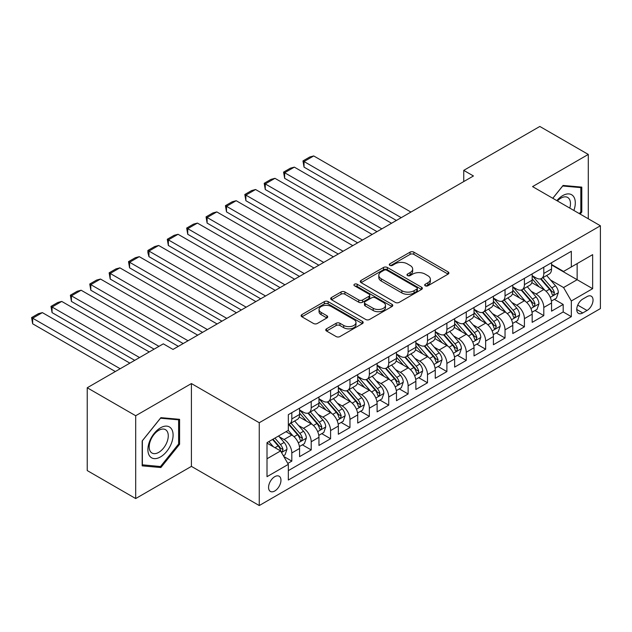<?xml version="1.0" encoding="UTF-8"?>
<svg xmlns="http://www.w3.org/2000/svg" width="632" height="632" viewBox="0 0 632 632"><rect width="100%" height="100%" fill="white"/><g stroke="black" fill="none" stroke-linecap="round" stroke-linejoin="round"><path stroke-width="0.95" d="M425.233 285.79A1.88 1.09 0 0 0 427.896 285.79L448.112 274.114A2.694 1.556 0 0 0 448.894 273.016A2.694 1.556 0 0 0 448.112 271.918L413.865 252.152A2.694 1.556 0 0 0 410.057 252.152L389.841 263.82A1.88 1.09 0 0 0 389.288 264.587A1.88 1.09 0 0 0 389.841 265.361A1.88 1.09 0 0 0 392.504 265.361L395.118 263.844A8.611 4.969 0 0 1 407.3 263.844L410.152 265.495A8.611 4.969 0 0 1 412.672 269.011A8.611 4.969 0 0 1 410.152 272.526L407.537 274.035A1.88 1.09 0 0 0 406.984 274.802A1.88 1.09 0 0 0 407.537 275.576A1.88 1.09 0 0 0 410.2 275.576L412.815 274.059A8.611 4.969 0 0 1 424.996 274.059L427.848 275.71A8.611 4.969 0 0 1 430.368 279.226A8.611 4.969 0 0 1 427.848 282.741L425.233 284.25A1.88 1.09 0 0 0 424.68 285.016A1.88 1.09 0 0 0 425.233 285.79L425.233 284.25M274.762 490.993A8.769 5.064 120 0 0 280.49 483.267A8.769 5.064 120 0 0 279.147 476.236A8.769 5.064 120 0 0 274.762 476.67A8.769 5.064 120 0 0 269.035 484.404A8.769 5.064 120 0 0 270.377 491.427A8.769 5.064 120 0 0 274.762 490.993M326.531 328.822A2.694 1.556 0 0 0 325.749 329.92A2.694 1.556 0 0 0 326.531 331.018L336.145 336.564A2.694 1.556 0 0 0 339.945 336.564L362.397 323.6A2.694 1.556 0 0 0 363.187 322.502A2.694 1.556 0 0 0 362.397 321.404L328.15 301.638A2.694 1.556 0 0 0 324.342 301.638L301.899 314.594A2.694 1.556 0 0 0 301.108 315.692A2.694 1.556 0 0 0 301.899 316.79L313.504 323.489A2.694 1.556 0 0 0 317.303 323.489L326.918 317.943A2.694 1.556 0 0 0 327.7 316.845A2.694 1.556 0 0 0 326.918 315.747L321.159 312.429A7.197 4.155 0 0 1 319.049 309.49A7.197 4.155 0 0 1 323.497 305.651A7.197 4.155 0 0 1 331.334 306.552L353.88 319.563A7.197 4.155 0 0 1 355.99 322.502A7.197 4.155 0 0 1 351.55 326.341A7.197 4.155 0 0 1 343.705 325.44L339.945 323.276A2.694 1.556 0 0 0 336.145 323.276L326.531 328.822L326.531 331.018M191.417 383.561L135.69 415.738L87.232 387.764L87.232 470.571L135.69 498.553L191.417 466.377L259.254 505.545L259.254 422.729L191.417 383.561L191.417 466.377M588.289 218.783L588.289 154.429L532.563 186.606L600.4 225.774L259.254 422.729M588.289 154.429L539.831 126.455L463.746 170.379L463.746 181.574M87.232 387.764L163.309 343.84L173.002 349.433L473.439 175.972L463.746 170.379M395.316 302.404A2.694 1.556 0 0 0 399.116 302.404L421.568 289.44A2.694 1.556 0 0 0 422.358 288.342A2.694 1.556 0 0 0 421.568 287.244L387.321 267.47A2.694 1.556 0 0 0 383.513 267.47L361.062 280.434A2.694 1.556 0 0 0 360.28 281.532A2.694 1.556 0 0 0 361.062 282.63L395.316 302.404M355.255 286.193A1.88 1.09 0 0 1 357.167 286.462L357.167 284.226L391.982 304.324A2.694 1.556 0 0 1 392.772 305.422A2.694 1.556 0 0 1 391.982 306.52L369.53 319.484A2.694 1.556 0 0 1 365.731 319.484L331.484 299.71L331.484 297.514A2.694 1.556 0 0 0 330.694 298.612A2.694 1.556 0 0 0 331.484 299.71M331.484 297.514L341.09 291.968A2.694 1.556 0 0 1 344.89 291.968L358.779 299.987A2.694 1.556 0 0 0 362.586 299.987L368.962 296.305A2.694 1.556 0 0 0 369.752 295.207A2.694 1.556 0 0 0 368.962 294.109L354.505 285.759A1.88 1.09 0 0 1 353.952 284.993A1.88 1.09 0 0 1 355.113 283.989A1.88 1.09 0 0 1 357.167 284.226M287.797 463.438L291.818 461.115L283.776 456.47M279.202 436.712L284.068 439.517A10.965 6.328 60 0 1 291.818 452.947L299.576 448.475L299.576 456.644L311.205 449.929L302.38 444.833M298.581 425.518L303.447 428.33A10.965 6.328 60 0 1 311.205 441.76L318.955 437.281L318.955 445.449L330.583 438.734L321.767 433.647M317.967 414.323L322.834 417.136A10.965 6.328 60 0 1 330.583 430.566L338.341 426.087L338.341 434.255L349.97 427.548L341.146 422.453M337.346 403.137L342.212 405.949A10.965 6.328 60 0 1 349.97 419.372L357.72 414.9L357.72 423.069L369.349 416.354L360.532 411.258M356.732 391.943L361.599 394.755A10.965 6.328 60 0 1 369.349 408.185L377.107 403.706L377.107 411.874L388.735 405.159L379.919 400.072M376.119 380.756L380.985 383.561A10.965 6.328 60 0 1 388.735 396.991L396.485 392.519L396.485 400.688L408.122 393.973L399.298 388.877M395.498 369.562L400.364 372.374A10.965 6.328 60 0 1 408.122 385.804L415.872 381.325L415.872 389.494L427.501 382.779L418.684 377.691M414.884 358.376L419.751 361.18A10.965 6.328 60 0 1 427.501 374.61L435.258 370.139L435.258 378.307L446.887 371.592L438.063 366.497M434.263 347.181L439.129 349.994A10.965 6.328 60 0 1 446.887 363.424L454.637 358.944L454.637 367.113L466.266 360.398L457.45 355.31M453.65 335.995L458.516 338.799A10.965 6.328 60 0 1 466.266 352.229L474.024 347.758L474.024 355.927L485.653 349.212L476.828 344.116M473.028 324.801L477.895 327.613A10.965 6.328 60 0 1 485.653 341.043L493.402 336.564L493.402 344.732L505.031 338.017L496.215 332.93M492.415 313.606L497.281 316.419A10.965 6.328 60 0 1 505.031 329.849L512.789 325.369L512.789 333.538L524.418 326.831L515.601 321.735M511.802 302.42L516.668 305.232A10.965 6.328 60 0 1 524.418 318.654L532.168 314.183L532.168 322.352L543.804 315.637L543.804 307.468A10.965 6.328 -120 0 0 536.047 294.038L531.18 291.226M534.98 310.541L543.804 315.637M299.576 448.475A10.965 6.328 -120 0 0 291.818 435.045L286.004 431.688M318.955 437.281A10.965 6.328 -120 0 0 311.205 423.851L299.213 416.93M338.341 426.087A10.965 6.328 -120 0 0 330.583 412.664L318.599 405.736M357.72 414.9A10.965 6.328 -120 0 0 349.97 401.47L337.986 394.55M377.107 403.706A10.965 6.328 -120 0 0 369.349 390.276L357.364 383.355M396.485 392.519A10.965 6.328 -120 0 0 388.735 379.089L376.751 372.169M415.872 381.325A10.965 6.328 -120 0 0 408.122 367.895L396.13 360.975M435.258 370.139A10.965 6.328 -120 0 0 427.501 356.709L415.516 349.788M454.637 358.944A10.965 6.328 -120 0 0 446.887 345.514L434.895 338.594M474.024 347.758A10.965 6.328 -120 0 0 466.266 334.328L454.282 327.408M493.402 336.564A10.965 6.328 -120 0 0 485.653 323.134L473.668 316.213M512.789 325.369A10.965 6.328 -120 0 0 505.031 311.947L493.047 305.019M532.168 314.183A10.965 6.328 -120 0 0 524.418 300.753L512.433 293.833M587.025 296.613L582.759 299.07A8.5 4.906 120 0 0 577.213 306.56A8.5 4.906 120 0 0 578.509 313.369A8.5 4.906 120 0 0 582.759 312.951L587.025 310.486A8.5 4.906 120 0 0 592.579 303.005A8.5 4.906 120 0 0 591.276 296.195A8.5 4.906 120 0 0 587.025 296.613M259.254 505.545L600.4 308.59L600.4 225.774M267.012 458.769L280.576 450.932L288.334 464.362L288.334 480.028L571.328 316.648L571.328 300.974L563.57 287.544L550.567 280.039M288.334 464.362L267.012 476.67L267.012 442.653L288.334 430.345L288.334 414.671L571.328 251.291L571.328 266.957L592.65 254.649L592.65 288.666L571.328 300.974M299.576 409.978L303.447 412.214A10.965 6.328 60 0 0 308.93 412.759L316.687 408.28A10.965 6.328 -120 0 0 318.955 403.263L318.955 396.991M318.955 398.784L322.834 401.02A10.965 6.328 60 0 0 328.316 401.565L336.066 397.086A10.965 6.328 -120 0 0 338.341 392.069L338.341 385.804M338.341 387.59L342.212 389.833A10.965 6.328 60 0 0 347.695 390.371L355.453 385.899A10.965 6.328 -120 0 0 357.72 380.875L357.72 374.61M357.72 376.403L361.599 378.639A10.965 6.328 60 0 0 367.081 379.184L374.831 374.705A10.965 6.328 -120 0 0 377.107 369.688L377.107 363.424M377.107 365.209L380.985 367.453A10.965 6.328 60 0 0 386.468 367.99L394.218 363.519A10.965 6.328 -120 0 0 396.485 358.494L396.485 352.229M396.485 354.023L400.364 356.258A10.965 6.328 60 0 0 405.847 356.803L413.604 352.324A10.965 6.328 -120 0 0 415.872 347.308L415.872 341.035M415.872 342.828L419.751 345.064A10.965 6.328 60 0 0 425.233 345.609L432.983 341.138A10.965 6.328 -120 0 0 435.258 336.113L435.258 329.849M435.258 331.642L439.129 333.878A10.965 6.328 60 0 0 444.612 334.423L452.37 329.943A10.965 6.328 -120 0 0 454.637 324.927L454.637 318.654M454.637 320.448L458.516 322.683A10.965 6.328 60 0 0 463.999 323.228L471.748 318.749A10.965 6.328 -120 0 0 474.024 313.733L474.024 307.468M474.024 309.261L477.895 311.497A10.965 6.328 60 0 0 483.377 312.042L491.135 307.563A10.965 6.328 -120 0 0 493.402 302.546L493.402 296.274M493.402 298.067L497.281 300.303A10.965 6.328 60 0 0 502.764 300.848L510.514 296.368A10.965 6.328 -120 0 0 512.789 291.352L512.789 285.087M512.789 286.873L516.668 289.116A10.965 6.328 60 0 0 522.151 289.654L529.9 285.182A10.965 6.328 -120 0 0 532.168 280.158L532.168 273.893M288.334 470.627L563.183 311.947L563.183 304.442L551.554 311.157L551.554 302.989A10.965 6.328 -120 0 0 543.804 289.559L531.812 282.638M532.168 275.686L536.047 277.922A10.965 6.328 -120 0 0 541.529 278.467A10.965 6.328 -120 0 0 543.804 273.451L543.804 267.178M541.529 278.467L549.287 273.988A10.965 6.328 -120 0 0 551.554 268.971L551.554 262.707M291.818 412.657L291.818 418.929A10.965 6.328 60 0 1 289.551 423.946A10.965 6.328 60 0 1 288.334 424.388M289.551 423.946L297.301 419.466A10.965 6.328 -120 0 0 299.576 414.45L299.576 408.185M311.205 401.47L311.205 407.735A10.965 6.328 60 0 1 308.93 412.759M330.583 390.276L330.583 396.548A10.965 6.328 60 0 1 328.316 401.565M349.97 379.089L349.97 385.354A10.965 6.328 60 0 1 347.695 390.371M369.349 367.895L369.349 374.168A10.965 6.328 60 0 1 367.081 379.184M388.735 356.709L388.735 362.973A10.965 6.328 60 0 1 386.468 367.99M408.122 345.514L408.122 351.779A10.965 6.328 60 0 1 405.847 356.803M427.501 334.328L427.501 340.593A10.965 6.328 60 0 1 425.233 345.609M446.887 323.134L446.887 329.398A10.965 6.328 60 0 1 444.612 334.423M466.266 311.939L466.266 318.212A10.965 6.328 60 0 1 463.999 323.228M485.653 300.753L485.653 307.018A10.965 6.328 60 0 1 483.377 312.042M505.031 289.559L505.031 295.831A10.965 6.328 60 0 1 502.764 300.848M524.418 278.372L524.418 284.637A10.965 6.328 60 0 1 522.151 289.654M524.418 318.654L524.418 326.831M505.031 329.849L505.031 338.017M485.653 341.043L485.653 349.212M466.266 352.229L466.266 360.398M446.887 363.424L446.887 371.592M427.501 374.61L427.501 382.779M408.122 385.804L408.122 393.973M388.735 396.991L388.735 405.159M369.349 408.185L369.349 416.354M349.97 419.372L349.97 427.548M330.583 430.566L330.583 438.734M311.205 441.76L311.205 449.929M291.818 452.947L291.818 461.115M280.576 450.932L267.012 443.103M563.57 287.544L577.142 279.715L577.142 263.599L592.65 254.649M551.554 264.942L592.65 288.666M551.554 264.492L563.57 271.436L571.328 266.957M135.69 415.738L135.69 498.553M554.367 299.355L563.183 304.442M563.183 311.947L571.328 316.648M580.16 214.09L581.796 212.06L581.796 187.119L563.088 185.445L552.771 198.274M142.184 465.863L160.883 467.538L179.591 444.264L179.591 419.324L160.883 417.657L142.184 440.923L142.184 465.863M580.824 211.499L581.796 212.06M178.619 443.704L179.591 444.264M158.909 466.392L160.883 467.538M425.984 286.051L427.848 284.977A8.611 4.969 0 0 0 430.368 281.461L430.368 279.226M412.672 269.011L412.672 271.247A8.611 4.969 0 0 1 410.152 274.762L408.288 275.836M448.072 274.138L413.865 254.388A2.694 1.556 0 0 0 410.057 254.388L390.592 265.622M421.528 289.464L387.321 269.714A2.694 1.556 0 0 0 383.513 269.714L361.101 282.654M416.812 289.108A1.88 1.09 0 0 0 417.365 288.342A1.88 1.09 0 0 0 416.812 287.576L386.752 270.22A1.88 1.09 0 0 0 384.09 270.22L381.325 271.807A8.611 4.969 0 0 0 378.805 275.323A8.611 4.969 0 0 0 381.325 278.838L401.873 290.704A8.611 4.969 0 0 0 414.055 290.704L416.812 289.108L416.812 291.352A1.88 1.09 0 0 0 417.365 290.578L417.365 288.342M378.805 275.323L378.805 277.567A8.611 4.969 0 0 0 381.325 281.082L381.325 278.838M416.812 291.352L414.055 292.94A8.611 4.969 0 0 1 401.873 292.94L381.325 281.082M331.516 299.734L341.09 294.204L341.09 291.968M369.752 295.207L369.752 297.443A2.694 1.556 0 0 1 368.962 298.541L362.586 302.222A2.694 1.556 0 0 1 358.779 302.222L344.89 294.204A2.694 1.556 0 0 0 341.09 294.204M357.167 286.462L391.951 306.544M373.196 308.305A7.197 4.155 0 0 0 381.041 309.206A7.197 4.155 0 0 0 385.481 305.367A7.197 4.155 0 0 0 383.371 302.428L375.432 297.846A2.694 1.556 0 0 0 371.624 297.846L365.249 301.527A2.694 1.556 0 0 0 364.467 302.625A2.694 1.556 0 0 0 365.249 303.723L373.196 308.305L373.196 310.549A7.197 4.155 0 0 0 381.041 311.45A7.197 4.155 0 0 0 385.481 307.61L385.481 305.367M364.467 302.625L364.467 304.861A2.694 1.556 0 0 0 365.249 305.959L365.249 303.723M373.196 310.549L365.249 305.959M355.99 322.502L355.99 324.745A7.197 4.155 0 0 1 351.55 328.585A7.197 4.155 0 0 1 343.705 327.684L339.945 325.512A2.694 1.556 0 0 0 336.145 325.512L326.57 331.042M319.049 309.49L319.049 311.726A7.197 4.155 0 0 0 321.159 314.665L321.159 312.429M326.878 317.967L321.159 314.665M362.365 323.623L328.15 303.873A2.694 1.556 0 0 0 324.342 303.873L301.93 316.814M551.388 301.069L556.397 298.178L558.34 292.584A7.268 4.195 -120 0 0 555.512 285.759L546.656 275.512M401.233 217.661L304.032 161.539L313.725 155.946L410.926 212.068M544.879 290.27L534.372 278.112A20.967 12.111 -120 0 0 532.168 275.805M304.032 167.132L302.965 160.923L304.032 161.539L304.032 167.132L396.39 220.457M539.12 286.857L533.242 280.055A17.404 10.049 -120 0 0 532.168 278.886M540.542 278.862L549.5 289.235A7.268 4.195 60 0 1 552.091 294.236L552.621 295.097L553.6 294.962L554.414 292.893A7.268 4.195 -120 0 0 551.823 287.892L542.967 277.638M541.071 278.688L550.693 289.835A3.697 2.133 60 0 1 551.625 291.281L554.414 292.893M302.965 160.923L309.751 157.005L313.725 155.946M573.864 210.456A17.815 10.286 120 0 0 562.701 195.612A17.815 10.286 120 0 0 556.863 200.636M569.795 208.102A13.493 7.789 120 0 0 567.678 197.46A13.493 7.789 120 0 0 560.932 198.132A13.493 7.789 120 0 0 557.4 200.952M552.81 198.298L562.701 185.998L580.824 187.617L580.824 211.783L579.346 213.616M579.623 186.922L580.824 187.617M171.406 443.348A17.815 10.286 120 0 0 166.801 426.134A17.815 10.286 120 0 0 149.587 441.397A17.815 10.286 120 0 0 154.2 458.611A17.815 10.286 120 0 0 171.406 443.348M166.99 442.092A13.493 7.789 120 0 0 165.473 429.665A13.493 7.789 120 0 0 150.471 440.615A13.493 7.789 120 0 0 151.988 453.033A13.493 7.789 120 0 0 166.99 442.092M142.374 464.915L142.374 440.757L160.496 418.21L178.619 419.83L178.619 443.988L160.496 466.534L142.184 464.804M177.418 419.135L178.619 419.83M532.01 312.263L537.018 309.372L538.954 303.771A7.268 4.195 -120 0 0 536.126 296.953L527.27 286.699M381.854 228.855L284.645 172.734L294.338 167.132L391.548 223.254M525.492 301.464L514.993 289.298A20.967 12.111 -120 0 0 512.789 286.999M284.645 178.327L283.578 172.117L284.645 172.734L284.645 178.327L377.012 231.652M519.733 298.051L513.863 291.249A17.404 10.049 -120 0 0 512.789 290.08M521.163 290.048L530.114 300.421A7.268 4.195 60 0 1 532.705 305.43L533.234 306.291L534.214 306.149L535.035 304.087A7.268 4.195 -120 0 0 532.444 299.078L523.588 288.824M521.684 289.883L531.314 301.03A3.697 2.133 60 0 1 532.247 302.475L535.035 304.087M283.578 172.117L290.365 168.199L294.338 167.132M512.623 323.45L517.632 320.558L519.567 314.965A7.268 4.195 -120 0 0 516.739 308.147L507.883 297.893M362.468 240.042L265.266 183.92L274.96 178.327L372.161 234.448M506.113 312.65L495.607 300.492A20.967 12.111 -120 0 0 493.402 298.185M265.266 189.513L264.2 183.304L265.266 183.92L265.266 189.513L357.625 242.838M500.354 309.238L494.477 302.436A17.404 10.049 -120 0 0 493.402 301.267M501.776 301.243L510.735 311.615A7.268 4.195 60 0 1 513.326 316.616L513.856 317.477L514.835 317.343L515.649 315.273A7.268 4.195 -120 0 0 513.058 310.273L504.202 300.018M502.306 301.069L511.928 312.216A3.697 2.133 60 0 1 512.86 313.662L515.649 315.273M264.2 183.304L270.986 179.385L274.96 178.327M493.244 334.644L498.253 331.753L500.188 326.152A7.268 4.195 -120 0 0 497.36 319.334L488.504 309.08M343.089 251.236L245.88 195.114L255.573 189.513L352.782 245.635M486.727 323.845L476.228 311.687A20.967 12.111 -120 0 0 474.024 309.38M245.88 200.707L244.813 194.498L245.88 195.114L245.88 200.707L338.238 254.032M480.968 320.432L475.09 313.63A17.404 10.049 -120 0 0 474.024 312.461M482.39 312.429L491.348 322.802A7.268 4.195 60 0 1 493.94 327.81L494.469 328.672L495.449 328.529L496.27 326.468A7.268 4.195 -120 0 0 493.679 321.459L484.823 311.205M482.919 312.263L492.541 323.41A3.697 2.133 60 0 1 493.474 324.856L496.27 326.468M244.813 194.498L251.599 190.58L255.573 189.513M473.858 345.83L478.866 342.939L480.802 337.346A7.268 4.195 -120 0 0 477.974 330.528L469.118 320.274M323.702 262.422L226.501 206.301L236.186 200.707L333.396 256.829M467.348 335.031L456.841 322.873A20.967 12.111 -120 0 0 454.637 320.566M226.501 211.902L225.434 205.684L226.501 206.301L226.501 211.902L318.86 265.219M461.589 331.618L455.712 324.816A17.404 10.049 -120 0 0 454.637 323.647M463.011 323.623L471.97 333.996A7.268 4.195 60 0 1 474.561 338.997L475.082 339.858L476.07 339.724L476.884 337.654A7.268 4.195 -120 0 0 474.292 332.653L465.436 322.399M463.533 323.458L473.163 334.597A3.697 2.133 60 0 1 474.095 336.042L476.884 337.654M225.434 205.684L232.213 201.774L236.186 200.707M454.479 357.025L459.488 354.133L461.423 348.54A7.268 4.195 -120 0 0 458.595 341.715L449.739 331.46M304.324 273.617L207.114 217.495L216.808 211.902L314.009 268.015M447.962 346.225L437.463 334.067A20.967 12.111 -120 0 0 435.258 331.76M207.114 223.088L206.048 216.879L207.114 217.495L207.114 223.088L299.473 276.413M442.203 342.813L436.325 336.011A17.404 10.049 -120 0 0 435.258 334.842M443.625 334.818L452.583 345.183A7.268 4.195 60 0 1 455.174 350.191L455.704 351.052L456.683 350.91L457.497 348.848A7.268 4.195 -120 0 0 454.914 343.84L446.058 333.585M444.154 334.644L453.776 345.791A3.697 2.133 60 0 1 454.708 347.237L457.497 348.848M206.048 216.879L212.834 212.96L216.808 211.902M435.093 368.219L440.101 365.328L442.037 359.727A7.268 4.195 -120 0 0 439.208 352.909L430.353 342.655M284.937 284.803L187.736 228.681L197.421 223.088L294.63 279.21M428.583 357.412L418.076 345.254A20.967 12.111 -120 0 0 415.872 342.947M187.736 234.282L186.669 228.065L187.736 228.681L187.736 234.282L280.095 287.6M422.816 354.007L416.946 347.205A17.404 10.049 -120 0 0 415.872 346.036M424.246 346.004L433.204 356.377A7.268 4.195 60 0 1 435.788 361.378L436.317 362.239L437.304 362.104L438.118 360.035A7.268 4.195 -120 0 0 435.527 355.034L426.671 344.78M424.767 345.838L434.397 356.977A3.697 2.133 60 0 1 435.329 358.431L438.118 360.035M186.669 228.065L193.447 224.155L197.421 223.088M415.706 379.405L420.714 376.514L422.658 370.921A7.268 4.195 -120 0 0 419.83 364.095L410.974 353.841M265.551 295.997L168.349 239.876L178.042 234.282L275.244 290.404M409.196 368.606L398.689 356.448A20.967 12.111 -120 0 0 396.485 354.141M168.349 245.469L167.282 239.259L168.349 239.876L168.349 245.469L260.708 298.794M403.437 365.193L397.56 358.391A17.404 10.049 -120 0 0 396.485 357.222M404.859 357.199L413.818 367.563A7.268 4.195 60 0 1 416.409 372.572L416.938 373.433L417.918 373.291L418.732 371.229A7.268 4.195 -120 0 0 416.14 366.22L407.284 355.974M405.389 357.025L415.011 368.172A3.697 2.133 60 0 1 415.943 369.617L418.732 371.229M167.282 239.259L174.069 235.341L178.042 234.282M396.327 390.6L401.336 387.708L403.271 382.107A7.268 4.195 -120 0 0 400.443 375.29L391.587 365.035M246.172 307.184L148.962 251.062L158.656 245.469L255.865 301.59M389.81 379.8L379.311 367.634A20.967 12.111 -120 0 0 377.107 365.328M148.962 256.663L147.896 252.689L147.896 250.454L148.962 251.062L148.962 256.663L241.329 309.988M384.051 376.388L378.181 369.586A17.404 10.049 -120 0 0 377.107 368.417M385.481 368.385L394.431 378.758A7.268 4.195 60 0 1 397.022 383.758L397.552 384.619L398.531 384.485L399.353 382.415A7.268 4.195 -120 0 0 396.762 377.415L387.906 367.16M386.002 368.219L395.632 379.358A3.697 2.133 60 0 1 396.564 380.812L399.353 382.415M147.896 250.454L154.682 246.535L158.656 245.469M376.941 401.786L381.949 398.895L383.893 393.302A7.268 4.195 -120 0 0 381.057 386.476L372.201 376.23M226.785 318.378L129.584 262.256L139.277 256.663L236.479 312.785M370.431 390.987L359.924 378.829A20.967 12.111 -120 0 0 357.72 376.522M129.584 267.85L128.517 261.64L129.584 262.256L129.584 267.85L221.943 321.175M364.672 387.574L358.794 380.772A17.404 10.049 -120 0 0 357.72 379.603M366.094 379.579L375.053 389.952A7.268 4.195 60 0 1 377.644 394.953L378.173 395.814L379.153 395.679L379.966 393.61A7.268 4.195 -120 0 0 377.375 388.609L368.519 378.355M366.623 379.405L376.245 390.552A3.697 2.133 60 0 1 377.178 391.998L379.966 393.61M128.517 261.64L135.303 257.722L139.277 256.663M357.562 412.98L362.57 410.089L364.506 404.488A7.268 4.195 -120 0 0 361.678 397.67L352.822 387.416M207.407 329.572L110.197 273.451L119.89 267.85L217.1 323.971M351.044 402.181L340.545 390.015A20.967 12.111 -120 0 0 338.341 387.716M110.197 279.044L109.131 272.834L110.197 273.451L110.197 279.044L202.556 332.369M345.285 398.768L339.408 391.966A17.404 10.049 -120 0 0 338.341 390.797M346.707 390.766L355.666 401.138A7.268 4.195 60 0 1 358.257 406.147L358.786 407.008L359.766 406.866L360.588 404.804A7.268 4.195 -120 0 0 357.996 399.795L349.141 389.541M347.237 390.6L356.859 401.747A3.697 2.133 60 0 1 357.791 403.192L360.588 404.804M109.131 272.834L115.917 268.916L119.89 267.85M338.175 424.167L343.184 421.275L345.119 415.682A7.268 4.195 -120 0 0 342.291 408.864L333.435 398.61M188.02 340.759L90.818 284.637L100.504 279.044L197.713 335.165M331.666 413.368L321.159 401.209A20.967 12.111 -120 0 0 318.955 398.903M90.818 290.23L89.752 284.021L90.818 284.637L90.818 290.23L183.177 343.555M325.907 409.955L320.029 403.153A17.404 10.049 -120 0 0 318.955 401.984M327.329 401.96L336.287 412.333A7.268 4.195 60 0 1 338.878 417.333L339.4 418.194L340.387 418.06L341.201 415.99A7.268 4.195 -120 0 0 338.61 410.99L329.754 400.735M327.858 401.786L337.48 412.933A3.697 2.133 60 0 1 338.412 414.379L341.201 415.99M89.752 284.021L96.53 280.102L100.504 279.044M318.797 435.361L323.805 432.47L325.741 426.869A7.268 4.195 -120 0 0 322.913 420.051L314.057 409.797M158.948 346.352L71.432 295.831L81.125 290.23L178.327 346.352M312.279 424.562L301.78 412.404A20.967 12.111 -120 0 0 299.576 410.097M71.432 301.425L70.365 295.215L71.432 295.831L71.432 301.425L154.097 349.156M306.52 421.149L300.642 414.347A17.404 10.049 -120 0 0 299.576 413.178M307.942 413.146L316.901 423.519A7.268 4.195 60 0 1 319.492 428.528L320.021 429.389L321.001 429.247L321.814 427.185A7.268 4.195 -120 0 0 319.231 422.176L310.375 411.922M308.471 412.98L318.094 424.127A3.697 2.133 60 0 1 319.026 425.573L321.814 427.185M70.365 295.215L77.151 291.297L81.125 290.23M299.41 446.548L304.419 443.656L306.354 438.063A7.268 4.195 -120 0 0 303.526 431.245L294.67 420.991M139.561 357.546L52.053 307.018L61.739 301.425L149.255 351.953M292.9 435.748L288.263 430.384M52.053 312.619L50.987 306.402L52.053 307.018L52.053 312.619L134.719 360.343M287.133 432.335L286.383 431.466M288.563 424.341L297.522 434.713A7.268 4.195 60 0 1 300.105 439.714L300.635 440.575L301.622 440.441L302.436 438.371A7.268 4.195 -120 0 0 299.845 433.37L290.989 423.116M289.085 424.175L298.715 435.314A3.697 2.133 60 0 1 299.647 436.759L302.436 438.371M50.987 306.402L57.765 302.491L61.739 301.425M283.389 455.798L285.032 454.85L286.975 449.257A7.268 4.195 -120 0 0 284.147 442.432L278.57 435.977M120.183 368.733L32.666 318.212L42.36 312.619L129.876 363.139M273.364 446.769L268.877 441.571M32.666 323.805L31.6 317.596L32.666 318.212L32.666 323.805L115.332 371.537M267.755 443.53L267.012 442.669M272.558 439.445L278.135 445.9A7.268 4.195 60 0 1 280.727 450.908L281.256 451.769L282.235 451.627L283.049 449.565A7.268 4.195 -120 0 0 280.458 444.557L274.888 438.102M273.008 439.185L279.328 446.508A3.697 2.133 60 0 1 280.26 447.954L283.049 449.565M31.6 317.596L38.386 313.677L42.36 312.619M284.068 439.517L291.818 435.045M303.447 428.33L311.205 423.851M322.834 417.136L330.583 412.664M342.212 405.949L349.97 401.47M361.599 394.755L369.349 390.276M380.985 383.561L388.735 379.089M400.364 372.374L408.122 367.895M419.751 361.18L427.501 356.709M439.129 349.994L446.887 345.514M458.516 338.799L466.266 334.328M477.895 327.613L485.653 323.134M497.281 316.419L505.031 311.947M516.668 305.232L524.418 300.753M536.047 294.038L543.804 289.559M543.804 273.451L551.554 268.971M291.818 418.929L299.576 414.45M311.205 407.735L318.955 403.263M330.583 396.548L338.341 392.069M349.97 385.354L357.72 380.875M369.349 374.168L377.107 369.688M388.735 362.973L396.485 358.494M408.122 351.779L415.872 347.308M427.501 340.593L435.258 336.113M446.887 329.398L454.637 324.927M466.266 318.212L474.024 313.733M485.653 307.018L493.402 302.546M505.031 295.831L512.789 291.352M524.418 284.637L532.168 280.158M543.804 307.468L551.554 302.989M577.727 305.122L587.025 310.486M576.755 309.483L582.759 312.951M427.848 284.977L427.848 282.741M407.537 275.576L407.537 274.035M410.152 274.762L410.152 272.526M389.841 265.361L389.841 263.82M410.057 254.388L410.057 252.152M413.865 254.388L413.865 252.152M448.112 274.114L448.112 271.918M361.062 282.63L361.062 280.434M383.513 269.714L383.513 267.47M387.321 269.714L387.321 267.47M421.568 289.44L421.568 287.244M401.873 292.94L401.873 290.704M414.055 292.94L414.055 290.704M344.89 294.204L344.89 291.968M358.779 302.222L358.779 299.987M362.586 302.222L362.586 299.987M368.962 298.541L368.962 296.305M391.982 306.52L391.982 304.324M336.145 325.512L336.145 323.276M339.945 325.512L339.945 323.276M343.705 327.684L343.705 325.44M326.918 317.943L326.918 315.747M301.899 316.79L301.899 314.594M324.342 303.873L324.342 301.638M328.15 303.873L328.15 301.638M362.397 323.6L362.397 321.404M550.282 297.348L558.293 292.727M534.372 278.112L535.375 277.535M551.823 287.892L555.512 285.759M546.032 291.233L549.5 289.235M530.904 308.535L538.906 303.913M514.993 289.298L515.989 288.721M532.444 299.078L536.126 296.953M526.654 302.42L530.114 300.421M511.517 319.729L519.52 315.107M495.607 300.492L496.61 299.916M513.058 310.273L516.739 308.147M507.267 313.614L510.735 311.615M492.131 330.915L500.141 326.294M476.228 311.687L477.223 311.11M493.679 321.459L497.36 319.334M487.888 324.801L491.348 322.802M472.752 342.11L480.755 337.488M456.841 322.873L457.844 322.296M474.292 332.653L477.974 330.528M468.502 335.995L471.97 333.996M453.365 353.296L461.376 348.674M437.463 334.067L438.458 333.491M454.914 343.84L458.595 341.715M449.123 347.189L452.583 345.183M433.987 364.49L441.989 359.869M418.076 345.254L419.071 344.677M435.527 355.034L439.208 352.909M429.736 358.376L433.204 356.377M414.6 375.685L422.611 371.055M398.689 356.448L399.693 355.871M416.14 366.22L419.83 364.095M410.35 369.57L413.818 367.563M395.221 386.871L403.224 382.249M379.311 367.634L380.306 367.058M396.762 377.415L400.443 375.29M390.971 380.756L394.431 378.758M375.835 398.065L383.837 393.444M359.924 378.829L360.927 378.252M377.375 388.609L381.057 386.476M371.584 391.951L375.053 389.952M356.448 409.252L364.459 404.63M340.545 390.015L341.541 389.438M357.996 399.795L361.678 397.67M352.206 403.137L355.666 401.138M337.069 420.446L345.072 415.824M321.159 401.209L322.162 400.633M338.61 410.99L342.291 408.864M332.819 414.331L336.287 412.333M317.683 431.632L325.693 427.011M301.78 412.404L302.775 411.827M319.231 422.176L322.913 420.051M313.44 425.518L316.901 423.519M298.304 442.827L306.307 438.205M299.845 433.37L303.526 431.245M294.054 436.712L297.522 434.713M281.501 452.528L286.928 449.392M280.458 444.557L284.147 442.432M274.999 447.717L278.135 445.9"/></g></svg>
